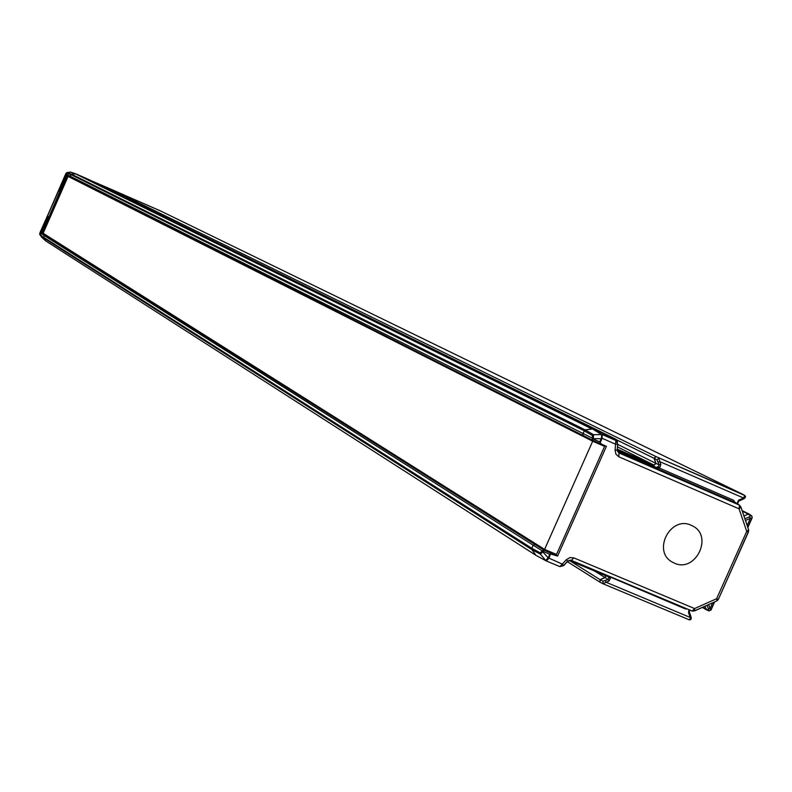 <?xml version="1.0" encoding="UTF-8"?>
<svg xmlns="http://www.w3.org/2000/svg" width="792" height="792" viewBox="0 0 792 792"><rect width="100%" height="100%" fill="white"/><g stroke="black" fill="none" stroke-linecap="round" stroke-linejoin="round"><path stroke-width="1.19" d="M66.716 172.656L40.026 232.521L39.699 233.798L43.59 237.917L44.223 235.561L45.184 235.175L48.203 236.471L45.184 235.175L44.223 235.561L533.174 545.223L534.917 544.46L540.312 546.718L534.927 544.46L533.174 545.223L531.808 548.292L533.174 545.223L542.253 550.846L543.995 550.064L543.263 551.361L542.253 550.846L540.293 552.856L531.808 548.292L531.917 549.628L531.808 548.292L43.511 237.194L44.223 235.561L40.659 233.185L41.61 232.798L44.995 234.442M41.798 237.372L45.788 240.916L43.59 237.917L531.917 549.638L535.778 555.113L531.917 549.638L540.411 554.212L545.698 560.459L548.212 557.816L548.846 558.093L550.668 553.984L549.757 554.321L543.263 551.361L540.411 554.212L540.293 552.856M536.243 555.509L45.976 241.105L535.937 555.301M743.648 498.871L744.619 497.99L744.856 495.554L742.451 494.158L160.439 210.9M160.39 210.88L111.266 189.367L655.855 456.519L654.083 458.311L655.796 463.31L654.014 465.102L617.314 449.183L654.192 465.171L655.964 463.389L659.132 464.845L657.023 459.934L658.815 458.142L659.875 461.677L658.152 461.964M110.256 190.13L111.266 189.367M615.334 438.976L88.298 179.319M615.057 438.788L88.278 179.299L75.626 173.765L592.535 428.997L585.139 429.878L582.694 433.798L583.249 435.541L592.673 440.253M584.06 430.719L70.943 174.596L70.231 176.23L71.537 174.151L75.626 173.765L90.357 180.328M583.159 435.501L70.557 177.17L70.231 176.23L70.577 177.18M614.998 438.758L592.535 428.997M742.451 494.158L655.855 456.519M749.559 514.384L748.192 514.117L743.965 515.988L748.183 514.147L750.608 515.76L749.42 516.81L750.37 518.305L752.143 517.909L747.856 527.522M706.682 609.889L704.831 606.326L705.801 609.078L707.365 609.781M600.059 582.199L600.049 579.655L604.949 577.487L605.741 575.715M39.699 233.798L65.617 174.091L66.32 173.042L70.943 174.596L71.537 174.151L585.139 429.878M109.791 189.902L108.751 188.268L90.644 180.477M161.311 211.325L108.751 188.268L109.444 189.733M67.914 175.814L42.659 233.442M70.498 177.141L66.785 175.23L66.459 174.299L59.469 190.258L60.222 190.595L66.924 175.299M40.659 233.185L47.639 217.236L47.421 216.246L58.648 190.634L59.469 190.258M39.729 234.432L41.679 237.224M66.815 172.616L71.537 174.151M75.497 173.725L70.617 172.102L66.865 172.606M48.629 217.681L60.222 190.595M48.619 217.671L41.709 232.838M47.639 217.236L48.411 217.553M544.589 549.41L556.529 554.42L604.583 446.381L68.072 176.408L43.144 233.284L544.589 549.41L592.683 441.233L68.072 176.408M604.583 446.381L592.683 441.233M546.054 560.835L536.135 555.449L545.876 560.726M605.92 575.784L605.128 577.566L600.227 579.734L599.96 582.15L602.712 583.605M749.371 514.255L748.183 514.147M160.41 210.89L742.5 494.188L744.767 495.505L743.53 498.01L659.875 461.677L660.855 464.558L659.518 468.131L733.55 500.227L735.055 502.613M738.748 501.039L744.916 498.118L745.549 496.495L744.767 495.505L656.033 456.598L742.421 494.149M656.033 456.598L654.251 458.39L655.964 463.389M615.087 438.847L616.918 439.936L616.76 441.075M592.545 428.997L601.673 434.551L592.545 428.997L614.82 438.679M66.32 173.042L70.29 172.072L75.25 173.705L591.871 428.908L585.139 429.888L582.694 433.798L583.249 435.541L592.733 440.283L592.188 438.52L599.742 441.916L601.465 437.946L601.673 434.551M584.06 430.729L592.436 435.56L593.535 434.719L593.356 438.669L601.93 438.699L600.108 442.807L601.88 444.371L606.405 446.332L557.578 556.103L551.678 552.39M557.578 556.103L550.668 553.984M691.208 525.284C670.577 515.255 651.955 551.143 672.151 562.023L674.329 563.132C695.544 573.25 713.731 535.937 692.475 525.888L691.208 525.284M547.975 558.251L548.727 558.429L546.361 560.964L545.698 560.459M546.322 560.954L559.885 566.626L562.31 564.112L563.696 565.627L559.885 566.617L563.696 565.627L567.725 561.221L566.339 559.716L562.31 564.112L548.846 558.093M685.446 608.226L685.1 608.81L570.398 560.112M707.137 605.286L708.345 608.81L710.068 608.573L710.771 610.206L708.988 610.929L711.008 610.038L714.631 601.94M752.162 517.493L751.727 515.82L752.162 517.493M658.439 466.716L659.518 468.131L657.38 467.834L657.261 466.874L658.439 466.716L659.132 464.845L660.855 464.558M733.55 500.227L733.956 501.999M563.617 565.508L567.508 561.251L571.359 560.38L567.646 561.112M566.339 559.716L569.874 557.588L573.814 557.875L571.359 560.38L692.297 611.097L571.329 560.38M694.752 610.721L716.938 600.9L694.693 610.86L692.307 611.097L694.693 610.85L694.584 608.553L692.168 611.048M748.569 530.066L748.41 532.076L718.364 599.366L716.938 600.9L716.641 598.712L718.364 599.366L748.232 532.016M573.814 557.875L694.584 608.553L716.641 598.712L746.707 531.383L748.648 529.868L740.946 507.227M739.084 508.85L740.975 507.118L739.619 505.247L740.975 507.127L748.648 529.868L748.41 532.076L746.707 531.383L739.084 508.85L618.79 456.766L618.997 452.965L739.431 505.147L739.084 508.85M612.157 438.283L611.305 437.54L613.335 438.382L613.671 439.164M689.367 619.859L691.04 618.047L691 616.859M605.256 580.744L606.157 582.278L608.989 581.031L608.078 579.496L603.019 581.209L602.9 583.704L689.387 619.869L691.01 616.81L689.288 611.879M609.068 576.319L608.365 576.814L569.032 560.32L608.365 576.814L609.008 577.714L610.751 577.645L608.989 581.031M688.99 609.711L688.505 612.483L690.218 617.463L606.157 582.278L603.019 583.753L689.278 619.829M601.93 438.699L602.356 434.6L616.097 440.59L617.78 444.084L615.632 444.253L601.465 437.946M611.186 437.738L616.097 440.59L617.78 444.084L617.235 449.985L617.661 444.134M611.305 437.54L615.849 440.471L615.077 450.153L617.235 449.985L618.73 452.826L617.136 450.024M600.108 442.807L599.742 441.916M41.61 232.798L534.917 544.46M599.742 582.051L567.319 561.667L599.603 581.942M702.702 607.276L705.781 609.107M742.342 511.187L748.192 514.117M617.275 440.174L654.083 458.311M617.75 444.431L655.796 463.31M617.522 446.906L654.014 465.102M66.459 174.299L593.356 438.669L592.733 440.283L601.87 444.362L592.792 440.312M569.468 560.508L600.049 579.655M594.544 571.022L604.949 577.487M43.58 237.917L39.778 234.511L41.936 237.471M47.243 216.988L48.738 217.602M49.104 216.939L47.421 216.246M58.648 190.634L60.301 191.387M553.133 554.242L543.995 550.064L534.927 544.46M615.077 450.153L615.899 454.133L618.79 456.766M712.632 602.831L710.068 608.573L708.701 604.593M685.1 608.81L687.278 608.989M735.689 502.979L735.491 502.385M738.629 500.168L738.728 501.088L743.629 498.93L743.53 498.01L738.629 500.168L736.907 503.682M745.48 520.473L750.37 518.305L747.163 525.472M708.345 608.81L708.988 610.929L706.355 609.741M714.424 602.029L710.929 609.85M751.935 518.008L747.787 527.304M750.608 515.76L751.727 515.82L749.282 514.196M744.916 518.8L749.42 516.81M738.104 504.375L737.748 503.296L738.728 501.088L737.649 503.098L738.065 504.346M737.748 503.296L737.134 503.811M733.808 501.89L739.609 505.237L733.511 501.742L617.473 451.45M617.245 450.43L657.38 467.834M718.176 599.306L716.998 600.702M613.335 438.382L617.027 439.986L614.929 438.738M617.423 441.946L617.027 439.986L617.483 442.065M617.275 449.539L654.192 465.171M654.251 458.39L657.023 459.934M708.414 610.266L705.801 609.078M689.644 609.979L688.505 612.483M603.019 581.209L600.227 579.734M609.008 577.714L608.078 579.496L605.128 577.566M546.361 560.964L536.144 555.449M542.104 551.173L548.212 557.816L549.757 554.321M585.139 429.888L593.535 434.719L602.237 434.541M592.436 435.56L592.327 438.194M536.085 555.42L45.976 241.105M706.276 609.741L702.385 607.414M742.144 510.592L749.222 514.127M66.785 175.23L583.249 435.541M45.857 241.006L41.818 237.392M70.617 172.102L75.527 173.725M109.306 188.862L109.801 189.912M546.351 560.964L559.885 566.626M689.387 619.869L690.664 619.671L691.297 618.295L689.297 611.84L689.713 610.018M603.019 583.753L599.96 582.15M691.98 525.631L692.475 525.888"/></g></svg>
